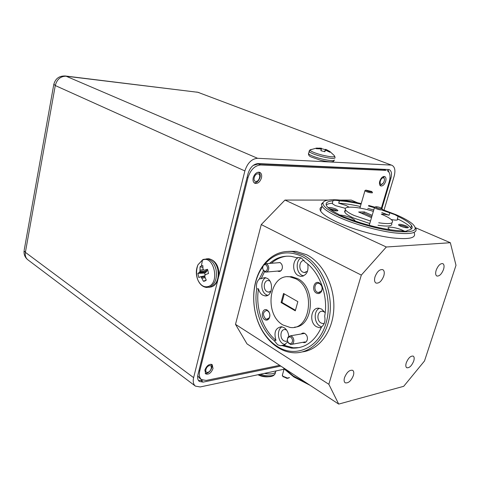 <?xml version="1.0" encoding="UTF-8"?>
<svg xmlns="http://www.w3.org/2000/svg" width="480" height="480" viewBox="0 0 480 480"><rect width="100%" height="100%" fill="white"/><g stroke="black" fill="none" stroke-linecap="round" stroke-linejoin="round"><path stroke-width="0.72" d="M381.984 208.866L381.894 208.434C379.656 207.21 377.544 206.658 375.558 206.778L375.444 206.94C377.178 208.236 379.356 208.878 381.984 208.866M382.62 209.574L382.554 209.928C379.692 210.024 376.986 209.274 374.442 207.678L374.928 207.216M371.85 191.862L371.808 191.508L365.862 190.128C367.428 191.238 369.426 191.82 371.85 191.862M372.456 192.54L372.372 192.834C369.696 192.852 367.218 192.174 364.938 190.788L365.31 190.428M255.918 181.428C259.392 181.716 261.426 173.778 257.862 173.82C254.37 173.508 252.336 181.524 255.918 181.428M254.19 182.85L254.496 182.874C256.758 182.694 258.516 181.128 259.77 178.17C260.922 175.914 259.854 172.428 258.186 172.362L257.766 172.272M381.33 184.296C383.814 184.524 385.824 177.798 383.25 177.852C380.754 177.594 378.738 184.386 381.33 184.296M380.124 185.514L383.262 183.102M383.394 176.61L384.276 178.614M383.292 176.586L383.994 178.188M207.714 372.324C211.152 371.814 212.94 364.86 209.412 365.658C205.95 366.144 204.168 373.164 207.714 372.324M205.17 373.338L206.454 373.362C208.692 372.732 210.39 371.07 211.542 368.37C212.244 366.516 211.998 365.142 210.798 364.242M259.392 173.046L258.84 172.14M261.444 177.954C262.026 175.176 261.474 173.316 259.8 172.362C256.908 171.78 254.718 173.568 253.218 177.726C252.654 180.48 253.194 182.334 254.844 183.276C257.742 183.888 259.938 182.112 261.444 177.954M384.012 177.18L383.73 176.46M385.686 181.338C386.316 178.842 385.986 177.24 384.708 176.532C382.686 176.256 381.042 177.804 379.77 181.176C379.146 183.654 379.47 185.25 380.736 185.952C382.758 186.246 384.408 184.704 385.686 181.338M211.326 364.626L211.2 364.266M213.024 368.508L212.178 364.644C209.166 363.762 206.73 365.574 204.876 370.08L205.704 373.908C208.728 374.808 211.17 373.008 213.024 368.508M264.18 264.096C271.788 254.694 281.202 250.53 292.416 251.604L303.198 255.024C320.484 263.706 332.7 289.596 329.964 313.548C327.366 337.548 310.626 354.354 292.908 352.716C287.628 352.26 282.582 350.502 277.758 347.436C272.568 344.088 268.068 339.588 264.246 333.924C250.728 314.31 250.092 283.452 262.872 265.86M302.436 351.888C318.966 349.908 332.778 331.764 333.804 308.964C334.932 286.188 322.98 262.944 306.75 254.778L295.974 251.376L288.648 251.364M294.582 327.144C313.722 326.766 316.266 287.358 297.57 278.604L291.636 276.678L287.7 276.756M295.788 278.784L289.854 276.846C269.094 273.408 263.562 314.448 283.074 325.032L290.1 327.432C310.746 330.912 315.942 288.3 295.788 278.784M325.194 312.756L321.666 309.102L319.05 308.244C310.884 306.948 308.826 322.728 316.596 326.772L319.38 327.702L321.336 327.558M287.718 341.904L283.818 345.27L282.036 345.594L291.564 348.126C304.776 348.714 314.796 341.634 321.618 326.886C324.54 324.456 325.56 320.916 324.684 316.266C328.566 295.938 319.692 271.95 305.148 262.038L301.476 258.114L299.4 257.454L296.874 257.718L291.12 256.362C283.05 255.498 275.868 257.85 269.586 263.418M319.44 308.298C313.458 310.782 313.92 322.95 320.118 326.196L321.648 326.868M296.874 257.718L298.656 257.586C292.152 259.416 291.966 272.58 298.392 275.634L300.618 276.354C306.402 275.76 308.784 271.668 307.758 264.072M301.008 257.892C295.482 260.904 296.1 272.508 301.932 275.292L303.552 275.904M256.716 288.984L258.504 288.792C259.206 291.708 260.592 293.808 262.656 295.104L264.9 295.866C272.202 297.144 274.17 281.778 267.108 278.304L265.002 277.602L259.338 278.988C256.824 281.388 255.954 284.724 256.716 288.984C253.53 307.788 260.766 329.718 274.2 340.638L277.644 344.76L280.386 345.72L282.036 345.594M265.788 277.758C260.322 280.068 260.61 291.798 266.208 294.696L267.72 295.32M288.756 336.276C288.348 332.346 286.788 329.466 284.064 327.624L281.466 326.73C275.484 327.858 273.654 332.394 275.988 340.332L274.2 340.638M282.024 326.814C276.798 329.37 277.416 340.656 282.972 343.806L285.216 344.694M317.244 292.2L318.42 292.584L321.378 291C322.32 289.284 322.344 287.466 321.444 285.54L319.668 283.662L318.534 283.302C314.568 282.618 313.452 290.376 317.244 292.2M316.434 293.1C318.396 294.018 320.046 293.544 321.372 291.66C322.5 289.614 322.524 287.436 321.456 285.138L319.332 282.894C314.13 279.84 311.148 290.472 316.434 293.1M265.536 318.798L266.7 319.206L269.064 317.988C270.12 316.14 270.078 314.19 268.95 312.132L267.666 310.842L266.532 310.452C262.824 312.06 262.494 314.844 265.536 318.798M264.75 319.656C266.382 320.538 267.786 320.214 268.968 318.69C270.228 316.482 270.18 314.142 268.83 311.682L267.294 310.146C262.686 307.122 260.052 317.04 264.75 319.656M277.662 271.068L277.758 271.122C279.174 271.806 280.416 271.488 281.478 270.168C282.642 268.284 282.69 266.268 281.634 264.114L280.062 262.518L276.954 262.848M302.838 342.318C304.44 342.99 305.754 342.564 306.768 341.04C307.716 339.168 307.644 337.206 306.546 335.16L304.968 333.528C303.588 332.778 302.352 332.922 301.266 333.972M324.876 312.228L322.584 311.268C317.394 310.452 316.092 320.466 321.042 323.004L322.788 323.58L324.234 323.436M304.194 260.484C299.262 260.112 298.11 269.91 302.814 272.106L304.212 272.556L307.578 271.14M269.886 281.052L268.488 280.578C263.838 279.774 262.566 289.398 267.012 291.666L268.422 292.14L271.014 291.234M286.572 330.018L285.09 329.556C280.398 328.848 279.33 338.28 283.812 340.77L285.534 341.37L287.418 340.95M262.596 266.988C250.224 284.148 250.878 314.172 264.03 333.24C267.75 338.76 272.142 343.146 277.194 346.404C295.29 358.338 318.828 348.384 326.022 323.244C333.51 298.266 321.504 266.046 301.956 256.362C287.838 249.966 275.568 252.42 265.146 263.718M283.656 367.95L293.388 376.038L307.296 383.472M415.584 227.814C418.272 233.094 410.832 234.738 393.258 232.746C376.35 230.478 353.418 223.89 338.496 217.074C329.394 212.874 323.886 209.232 321.966 206.148L321.378 204.12L323.946 201.564M321.816 206.7C319.956 207.714 319.554 209.16 320.61 211.038C322.512 214.182 327.996 217.878 337.062 222.126C351.942 229.008 374.82 235.614 391.71 237.828C409.272 239.754 416.73 238.026 414.084 232.638M345.474 210.186L344.592 211.104L344.856 212.352C345.888 213.96 348.756 215.832 353.46 217.968L369.744 223.506M378.726 222.774C389.112 224.322 393.642 223.644 392.328 220.746C391.122 219.03 388.014 217.08 382.992 214.896L381.288 214.182M373.326 211.368C358.092 206.52 342.534 205.584 345.552 209.922C346.59 211.506 349.464 213.366 354.174 215.496L370.482 221.01M404.562 231.24L402.492 230.202C396.312 227.394 386.538 226.086 388.212 228.318L389.922 229.692M407.04 230.808L407.154 230.448C411.702 229.698 413.16 228.048 411.534 225.486C409.668 222.822 405.174 219.81 398.064 216.45L394.878 214.65L382.458 210.246M345.444 208.35L335.304 205.572L332.322 203.64L332.898 200.85C327.174 201.324 325.086 202.986 326.64 205.836C328.05 208.11 331.758 210.78 337.764 213.846L340.83 215.772L346.224 217.668C363.024 224.628 387.522 230.484 400.824 230.73C404.928 231.498 407.034 231.402 407.154 230.448M398.064 216.45L397.344 218.796L397.644 219.144C398.04 220.32 395.886 220.44 391.182 219.498M348.978 207.156L346.158 205.494L338.712 203.19L339.378 200.844C335.526 200.094 333.366 200.1 332.898 200.85M354.84 220.908L354.852 220.188L351.552 218.016C347.232 216.21 343.134 215.196 339.264 214.98M407.334 227.856L405.564 226.728C402.606 225.588 400.428 225.156 399.036 225.432M400.434 226.152C404.736 227.748 407.412 228.186 408.45 227.466L406.272 225.93C400.908 224.058 398.352 223.788 398.598 225.108L400.434 226.152M336.864 210.906L335.394 209.94L329.166 208.536M330.492 209.556C334.584 210.918 337.074 211.242 337.956 210.516L336.138 209.148C332.628 207.78 329.952 207.264 328.116 207.606M367.896 209.82L367.506 209.442M310.212 385.386L293.904 376.98L284.64 369.33L283.236 367.674M361.224 203.586C340.446 198.738 323.148 198.336 322.968 203.232C322.932 206.412 328.506 210.6 339.69 215.796C355.344 222.924 379.926 229.722 396.528 231.45C413.598 232.764 418.956 230.28 412.602 223.992C409.158 221.046 403.572 217.926 395.856 214.626L382.662 209.646M374.808 207.168L368.682 205.44M413.718 361.05C414.474 358.524 414.306 356.88 413.226 356.118C410.646 355.728 408.324 357.966 406.266 362.838C405.528 365.34 405.69 366.972 406.758 367.734C409.344 368.136 411.66 365.904 413.718 361.05M443.526 269.448C444.414 266.412 444.18 264.468 442.836 263.628C440.316 263.31 438.096 265.518 436.17 270.24C435.3 273.264 435.528 275.19 436.854 276.024C439.38 276.354 441.606 274.164 443.526 269.448M383.802 275.898C384.666 272.706 384.33 270.624 382.782 269.646C379.716 269.136 377.124 271.536 375 276.846C374.154 280.014 374.484 282.084 376.002 283.056C379.08 283.584 381.678 281.196 383.802 275.898M353.376 375.528C354.102 372.942 353.868 371.208 352.668 370.332C349.536 369.726 346.818 372.162 344.514 377.652C343.806 380.214 344.04 381.936 345.216 382.806C348.354 383.43 351.078 381.006 353.376 375.528M316.194 148.692L316.368 148.104L321.414 148.242L321.408 148.632L325.35 149.646L325.872 149.412L330.228 151.818L329.952 152.244L325.8 150.27L325.29 150.456L324.894 151.722L320.892 150.69L321.156 149.358L320.58 148.89L316.194 148.692M198.822 277.548L197.856 273.378L199.29 272.46L199.956 271.374L200.058 266.796L201.384 265.902L202.848 265.602L202.986 268.842L203.46 269.886L204.672 270.18L207.516 269.286L208.512 273.504L205.692 274.542L204.912 275.34L204.882 276.942L206.256 280.134L204.918 281.01L203.448 281.286L201.078 276.942L200.304 276.792L198.822 277.548M206.736 270.282L206.598 271.572L204.69 273.042L205.074 275.166M202.644 380.232L198.492 380.502M387.864 169.356L389.136 172.47M383.604 169.476L258.186 163.944L260.598 164.994L385.95 170.382L383.604 169.476L385.95 170.382M198.972 370.524L199.722 371.076C198.828 375.054 199.44 377.91 201.558 379.638L199.464 378.084L197.724 375.732M253.164 165.438L258.186 163.944M280.8 366.078L203.118 382.116L199.404 381.468C197.718 380.082 197.232 377.808 197.94 374.646L248.034 173.67C250.08 167.37 253.446 164.01 258.144 163.578L389.172 169.56C391.494 170.832 392.082 173.724 390.936 178.23L381.936 208.464M218.694 276.528L244.872 170.934L55.272 85.536L25.386 252.36L193.62 377.652L217.842 279.948M193.62 377.652C192.744 381.576 193.344 384.402 195.432 386.13L200.16 386.952L284.034 369.228M391.962 165.306L197.916 92.298L391.962 165.306C394.878 166.89 395.616 170.514 394.17 176.172L384.03 210.114M64.956 75.948L197.916 92.298L66.126 76.218L257.586 158.292L390.87 165.078M257.586 158.292C251.682 158.796 247.446 163.014 244.872 170.934M206.202 280.02L203.448 281.286M204.69 273.042L197.856 273.378M202.872 267.342L200.058 266.796M316.356 148.674L316.368 148.104M329.784 152.13L330.06 151.638M324.612 151.662L325.35 149.646M321.03 150.732L321.408 148.632M387.108 170.616C390.018 172.212 390.756 175.818 389.322 181.434L381.39 208.104M260.598 164.994C254.76 165.54 250.566 169.734 248.01 177.588L247.152 177.192M199.722 371.076L248.01 177.588M201.558 379.638L206.154 380.436L279.684 365.346M235.506 324.36L328.842 384.288L338.7 404.094L247.008 343.884L235.506 324.36L261.258 224.574L284.976 200.064L328.122 200.082M340.59 200.088L351.294 200.088L357.534 202.776M360.126 207.378L359.652 208.02M389.754 212.904L389.052 215.238C385.542 214.32 382.974 213.978 381.348 214.206M377.982 225.258C388.362 226.794 392.898 226.098 391.596 223.164M411.312 228.996L410.784 227.904C408.93 225.21 404.448 222.18 397.344 218.796M389.052 215.238L381.768 212.568M373.728 210.006L367.83 208.344M360.378 206.508C352.128 204.654 344.904 203.544 338.712 203.19M332.232 203.214C329.31 203.454 327.312 204.036 326.226 204.954M361.272 213.162L363.99 213.114L364.338 211.914L358.638 212.004L371.472 217.644M374.412 207.684L368.508 206.028M361.05 204.192C352.794 202.332 345.57 201.216 339.378 200.844M303.612 333.57L303.108 333.66M283.818 345.27L293.346 347.796L299.4 347.592M286.89 256.17C281.118 256.83 275.946 259.2 271.374 263.28M264.504 271.746L261.126 278.82M258.504 288.792C255.312 307.554 262.548 329.442 275.988 340.332M295.446 310.278L281.964 302.424L281.076 302.538L295.296 310.83L297.846 301.644L283.542 293.472L281.076 302.538M281.964 302.424L284.286 293.898M263.448 270.714L259.338 278.988M284.976 200.064L386.328 247.002L361.32 275.094L261.258 224.574M338.7 404.094L403.71 386.31L424.5 360.972L456 265.296L450.342 242.718L415.536 227.742M386.328 247.002L450.342 242.718M328.842 384.288L361.32 275.094M372.156 215.328L364.338 211.914M363.99 213.114L371.802 216.534M382.284 184.002L380.268 185.226M288.558 378.048L287.028 378.402L282.882 376.452M282.468 374.814L282.684 376.152L287.532 378.102L289.53 377.562M292.614 340.53C291.72 336.924 290.154 336.018 287.916 337.812L287.358 340.02L288.084 342.372C290.46 344.586 291.972 343.974 292.614 340.53M287.28 339.858L287.976 337.104L290.406 335.826C292.404 336.276 293.556 337.83 293.844 340.488C293.736 343.098 292.698 344.442 290.73 344.52L288.186 342.792L287.28 339.858M267.57 268.002C266.85 264.762 265.44 263.904 263.334 265.434L262.602 267.936L263.22 270.066C265.476 272.166 266.928 271.476 267.57 268.002M262.56 267.882L263.478 264.756L265.776 263.712C267.534 264.138 268.53 265.554 268.77 267.966C268.632 270.684 267.564 272.07 265.56 272.13L263.334 270.534L262.56 267.882M330.102 151.674L334.14 155.442C335.778 157.428 331.692 157.29 321.882 155.028C314.52 153 310.524 151.314 309.906 149.958L311.262 149.394M335.1 157.824C334.14 158.904 329.598 158.46 321.486 156.498C314.7 154.662 310.554 153.006 309.042 151.536L309.282 150.72M334.488 160.032C333.522 161.13 328.986 160.698 320.874 158.742C314.1 156.9 309.954 155.232 308.448 153.75L308.664 152.928M258.588 374.604C265.242 377.1 270.246 377.406 273.594 375.528L274.782 374.358M260.25 374.256L264.816 375.486C271.836 376.482 275.382 375.42 275.448 372.3M264.432 373.374L265.344 373.554C271.848 374.526 275.406 373.65 276.012 370.926M208.614 286.416C204.114 287.73 200.508 285.54 197.796 279.852C195.786 274.566 195.852 269.526 198 264.744L202.446 260.16C213.57 254.478 220.248 282.462 208.614 286.416M209.868 287.022L206.574 287.466C202.716 286.956 199.794 284.418 197.796 279.852C196.098 274.824 196.17 269.79 198 264.744L202.752 259.662L206.976 258.864C211.296 259.722 214.302 263.178 215.982 269.232C217.404 277.974 215.364 283.902 209.868 287.022M201.384 265.902L202.446 260.16M206.508 258.834L208.764 258.744C213.09 259.602 216.09 263.052 217.77 269.088C219.192 277.812 217.158 283.734 211.656 286.842L208.908 287.328M390.936 178.23L390.012 177.87M201.03 380.562L203.118 382.116M199.056 92.58L196.728 92.04M24.234 249.924L53.772 84.546C55.338 78.558 59.226 75.714 65.43 76.002L66.126 76.218C60.582 76.188 56.97 79.296 55.272 85.536L53.838 84.198M27.864 259.806C24.954 257.448 23.7 254.406 24.102 250.686L25.386 252.36C24.9 255.588 25.728 258.072 27.864 259.806L195.432 386.13M203.382 259.386L208.764 258.744C222.114 261.654 221.028 282.87 212.262 286.572M205.182 277.716L201.978 278.142M204.828 276.432L201.294 277.116M201.894 277.986L205.116 277.56M204.816 275.85L200.4 276.786M201.078 276.942L204.822 276.222M207.936 270.336L204.594 270.198M204.672 270.18L207.93 270.312M205.692 272.622L199.29 272.46M199.374 272.376L205.8 272.538M206.598 271.572L199.848 271.68M199.956 271.374L206.7 271.266M203.52 269.97L200.088 270.252M200.094 270.072L203.418 269.802M320.922 150.702L321.156 149.388M325.29 150.456L324.828 151.71M324.666 151.674L325.542 149.31M325.578 149.316L324.702 151.686L325.554 149.31M325.68 150.306L325.974 149.454M326.916 150.57L327.096 149.952M326.196 149.55L325.944 150.276M327.246 150.024L327.072 150.624M319.464 148.668L319.62 148.056M319.788 148.068L319.632 148.692M320.622 148.902L320.772 148.152M321.006 148.176L320.838 149.016M320.97 150.714L321.414 148.242M321.444 148.254L321.006 150.726M382.086 208.764L382.44 209.382M374.442 207.678L369.24 225.318M375.444 206.94L374.382 207.516M371.952 191.772L372.312 192.396M364.938 190.788L359.922 208.068M365.862 190.128L364.884 190.662M292.416 251.604L295.974 251.376M291.636 276.678L289.854 276.846M321.42 327.36L319.38 327.702M302.976 276.12L300.618 276.354M267.042 295.614L264.9 295.866M284.772 344.928L280.386 345.72M319.698 292.428L318.42 292.584M321.444 285.54L321.456 285.138M321.378 291L321.372 291.66M267.798 319.044L266.7 319.206M268.95 312.132L268.83 311.682M269.064 317.988L268.968 318.69M281.682 264.414L281.634 264.114M281.544 269.73L281.478 270.168M306.774 340.584L306.768 341.04M324.276 323.34L322.788 323.58M305.694 272.418L304.212 272.556M269.772 291.984L268.422 292.14M287.178 341.076L285.534 341.37M264.03 333.24L264.246 333.924M321.966 206.148L320.61 211.038M344.856 212.352L345.552 209.922M397.41 219.918L397.644 219.144M354.66 220.842L354.852 220.188M407.736 227.838L408.45 227.466M337.272 210.894L337.956 210.516M284.64 369.33L283.866 368.184M322.968 203.232L321.378 204.12M316.104 148.2L309.906 149.958L308.448 153.75C308.484 155.232 309.408 156.312 311.22 156.99L320.466 160.2C332.304 162.954 333.744 161.724 334.062 160.434M329.472 151.248L325.872 149.412M257.94 374.742C261.276 376.446 264.81 377.118 268.536 376.764M206.13 280.248L204.018 281.25M334.788 156.372L334.932 157.386M329.988 152.232L330.228 151.818M410.784 227.904L411.534 225.486M293.346 347.796L291.564 348.126M283.152 376.842L282.684 376.152M282.288 375.474L284.19 368.664M287.916 337.812L287.976 337.104M290.406 335.826L304.704 333.384M292.002 344.286L305.22 341.886M288.084 342.372L288.186 342.792M263.334 265.434L263.478 264.756M265.776 263.712L280.104 262.602M266.502 272.052L280.914 270.786M263.22 270.066L263.334 270.534"/></g></svg>
